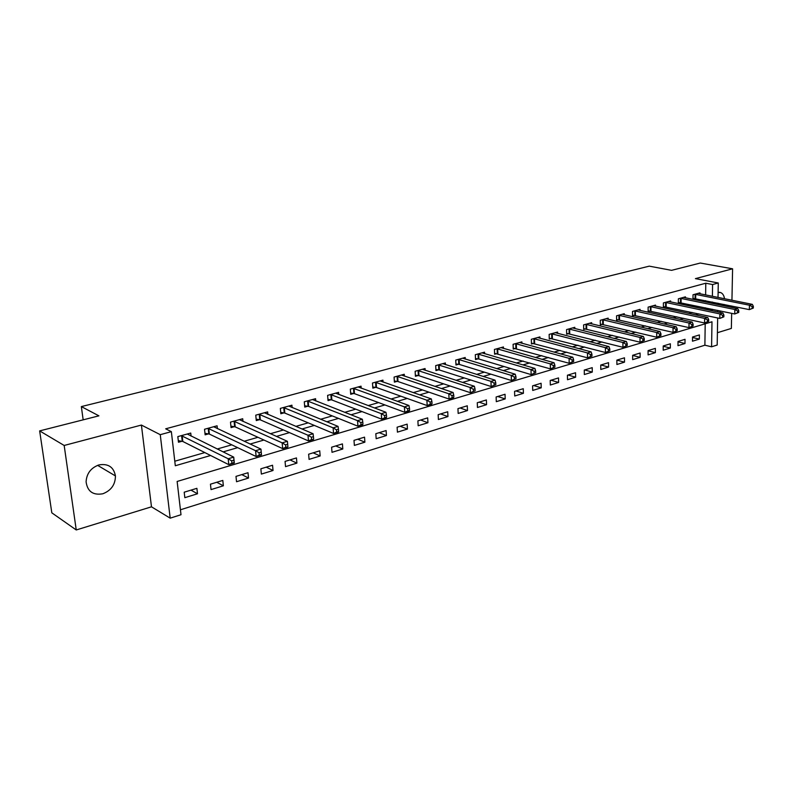<?xml version="1.0" encoding="UTF-8"?>
<svg xmlns="http://www.w3.org/2000/svg" width="793" height="793" viewBox="0 0 793 793"><rect width="100%" height="100%" fill="white"/><g stroke="black" fill="none" stroke-linecap="round" stroke-linejoin="round"><path stroke-width="1.19" d="M102.832 493.771C111.179 490.52 115.372 484.573 115.431 475.929C113.716 467.037 108.225 463.36 98.937 464.916C90.927 467.83 86.645 473.461 86.09 481.817C87.448 491.491 93.039 495.476 102.832 493.771M719.479 312.303L720.857 311.054M723.811 305.761L724.178 304.462M724.515 298.763C724.029 295.541 722.75 293.479 720.678 292.577L718.111 292.409M717.665 317.963L717.189 345.024L711.589 346.799L711.985 321.78L177.136 481.46L181.002 514.726L170.188 518.156L160.255 434.673L171.357 431.66L175.312 465.749L210.631 455.499M151.483 506.816L141.402 425.058L64.174 445.468L39.65 430.896L51.813 512.823L76.247 529.962L151.483 506.816L170.188 518.156M717.407 332.713L731.354 328.421L731.661 313.334M180.427 509.79L704.888 345.203L711.589 346.799M64.174 445.468L76.247 529.962M731.79 307.406L731.82 306.029M731.939 300.26L732.593 268.807L695.411 278.63L718.28 282.992L718.022 297.454M39.65 430.896L98.907 415.839L81.342 406.591L649.269 266.151L671.572 270.344L700.288 263.038L732.593 268.807M704.888 345.203L705.195 323.812M699.396 334.933L692.537 337.025L692.487 341.198L699.337 339.087L699.396 334.933M685.023 339.315L678.025 341.456L677.985 345.669L684.983 343.518L685.023 339.315M670.363 343.795L663.216 345.976L663.196 350.228L670.333 348.028L670.363 343.795M655.385 348.365L648.089 350.595L648.089 354.887L655.375 352.637L655.385 348.365M640.1 353.034L632.645 355.304L632.655 359.645L640.1 357.346L640.1 353.034M624.478 357.802L616.865 360.121L616.895 364.502L624.497 362.153L624.478 357.802M608.528 362.669L600.747 365.048L600.787 369.469L608.568 367.07L608.528 362.669M592.222 367.645L584.272 370.073L584.332 374.534L592.282 372.086L592.222 367.645M575.559 372.73L567.421 375.218L567.51 379.728L575.629 377.22L575.559 372.73M558.52 377.934L550.203 380.471L550.312 385.021L558.609 382.464L558.52 377.934M541.094 383.257L532.589 385.844L532.718 390.443L541.213 387.827L541.094 383.257M523.271 388.689L514.578 391.346L514.716 395.994L523.41 393.318L523.271 388.689M505.042 394.26L496.14 396.976L496.309 401.674L505.2 398.929L505.042 394.26M486.377 399.959L477.267 402.735L477.455 407.483L486.565 404.678L486.377 399.959M467.275 405.788L457.948 408.633L458.166 413.431L467.483 410.556L467.275 405.788M447.718 411.755L438.162 414.68L438.4 419.517L447.946 416.573L447.718 411.755M427.685 417.871L417.891 420.865L418.159 425.762L427.942 422.738L427.685 417.871M407.156 424.136L397.115 427.199L397.422 432.145L407.443 429.063L407.156 424.136M386.112 430.559L375.832 433.702L376.16 438.707L386.429 435.535L386.112 430.559M364.542 437.151L354.005 440.363L354.362 445.418L364.889 442.177L364.542 437.151M342.427 443.902L331.613 447.202L332.009 452.317L342.804 448.987L342.427 443.902M319.738 450.82L308.636 454.211L309.072 459.385L320.154 455.965L319.738 450.82M296.453 457.928L285.064 461.407L285.53 466.641L296.899 463.132L296.453 457.928M272.554 465.233L260.857 468.802L261.363 474.085L273.04 470.487L272.554 465.233M248.011 472.717L235.997 476.385L236.542 481.738L248.536 478.04L248.011 472.717M222.803 480.419L210.452 484.186L211.037 489.598L223.368 485.802L222.803 480.419M196.892 488.329L184.204 492.195L184.828 497.677L197.497 493.771L196.892 488.329M705.621 294.956L705.79 283.22L165.668 428.815L171.357 431.66M174.787 461.219L204.832 452.575M217.242 449.007L231.774 444.823M244.204 441.255L257.953 437.29M270.403 433.712L283.418 429.965M295.868 426.386L308.18 422.847M320.64 419.259L332.287 415.909M344.737 412.33L355.74 409.158M368.19 405.58L378.588 402.586M391.018 399.018L400.842 396.193M413.262 392.614L422.53 389.948M434.931 386.379L443.674 383.871M456.044 380.313L464.282 377.944M476.633 374.385L484.384 372.155M496.715 368.606L504.001 366.515M516.302 362.976L523.152 361.003M535.414 357.474L541.847 355.631M554.079 352.112L560.096 350.377M572.298 346.868L577.928 345.242M590.091 341.743L595.355 340.237M607.478 336.747L612.374 335.34M624.458 331.861L629.027 330.542M641.071 327.083L645.304 325.864M657.298 322.414L661.223 321.284M673.178 317.844L676.806 316.803M688.711 313.374L692.041 312.422M703.906 309.002L705.413 308.566L705.433 307.803M705.512 301.984L705.532 300.626M699.941 293.816L699.951 292.855L693.023 294.768L692.973 299.03L694.856 298.505M685.43 297.841L685.439 296.85L678.372 298.802L678.332 303.104L680.255 302.569M670.62 301.955L670.63 300.934L663.404 302.916L663.384 307.268L665.357 306.722M655.504 306.148L655.504 305.097L648.129 307.129L648.129 311.51L650.131 310.955M640.06 310.44L640.05 309.349L632.517 311.421L632.536 315.852L634.578 315.287M624.279 314.821L624.269 313.691L616.567 315.812L616.597 320.283L618.699 319.708M608.152 319.311L608.142 318.132L600.271 320.303L600.321 324.823L602.462 324.228M591.667 323.891L591.657 322.672L583.608 324.892L583.678 329.452L585.868 328.847M574.826 328.58L574.796 327.311L566.579 329.581L566.658 334.19L568.898 333.566M557.588 333.367L557.568 332.059L549.153 334.378L549.262 339.027L551.551 338.393M539.974 338.274L539.934 336.916L531.33 339.285L531.459 343.984L533.798 343.339M521.943 343.3L521.893 341.882L513.091 344.301L513.24 349.059L515.638 348.395M503.486 348.434L503.436 346.957L494.426 349.445L494.594 354.243L497.042 353.569M484.602 353.708L484.543 352.161L475.314 354.709L475.513 359.556L478.02 358.862M465.263 359.1L465.194 357.494L455.737 360.091L455.965 364.998L458.532 364.284M445.448 364.631L445.369 362.946L435.684 365.613L435.932 370.579L438.569 369.845M425.157 370.301L425.068 368.537L415.135 371.273L415.413 376.288L418.119 375.535M404.361 376.11L404.252 374.266L394.081 377.071L394.389 382.137L397.154 381.374M383.039 382.077L382.92 380.144L372.482 383.019L372.829 388.144L375.664 387.351M361.182 388.203L361.043 386.171L350.337 389.115L350.704 394.299L353.619 393.487M338.76 394.488L338.591 392.347L327.618 395.37L328.024 400.614L331.008 399.781M315.743 400.941L315.564 398.691L304.294 401.793L304.73 407.096L307.803 406.244M292.131 407.582L291.923 405.193L280.355 408.385L280.831 413.748L283.973 412.875M267.875 414.412L267.647 411.884L255.762 415.155L256.278 420.577L259.509 419.685M242.975 421.43L242.708 418.744L230.495 422.114L231.05 427.605L234.371 426.674M217.381 428.656L217.084 425.801L204.525 429.261L205.129 434.822L208.539 433.87M191.073 436.1L190.736 433.057L177.83 436.606L178.475 442.236L181.984 441.265M81.342 406.591L83.166 419.834M141.402 425.058L160.255 434.673M705.79 283.22L712.59 284.538L718.28 282.992M717.923 303.174L717.903 304.542M717.794 310.41L717.774 311.936M710.677 310.44L712.183 310.004L712.193 309.23M712.283 303.382L712.312 302.024M712.401 296.324L712.59 284.538M223.091 451.891L237.672 447.658M250.142 444.04L263.94 440.036M276.43 436.418L289.485 432.621M301.974 429.003L314.335 425.415M326.825 421.797L338.502 418.407M350.982 414.789L362.024 411.587M374.504 407.959L384.932 404.936M397.392 401.327L407.235 398.463M419.675 394.855L428.973 392.158M441.394 388.56L450.156 386.013M462.557 382.414L470.804 380.025M483.185 376.437L490.946 374.177M503.297 370.599L510.593 368.477M522.914 364.909L529.774 362.916M542.055 359.358L548.488 357.484M560.74 353.936L566.767 352.181M578.979 348.642L584.619 347.007M596.792 343.478L602.056 341.952M614.188 338.433L619.095 337.005M631.188 333.496L635.758 332.168M647.802 328.679L652.044 327.45M664.048 323.96L667.974 322.82M679.938 319.351L683.556 318.3M695.471 314.851L698.802 313.879M705.413 308.566L712.183 310.004M692.527 337.491L699.337 339.087M190.974 490.133L197.497 493.771M216.737 482.273L223.368 485.802M241.806 474.62L248.536 478.04M266.21 467.166L273.04 470.487M289.99 459.91L296.899 463.132M313.156 452.833L320.154 455.965M335.736 445.944L342.804 448.987M357.762 439.223L364.889 442.177M379.232 432.661L386.429 435.535M400.187 426.267L407.443 429.063M420.637 420.022L427.942 422.738M440.591 413.936L447.946 416.573M460.089 407.979L467.483 410.556M479.131 402.17L486.565 404.678M497.726 396.49L505.2 398.929M515.906 390.939L523.41 393.318M533.679 385.517L541.213 387.827M551.056 380.214L558.609 382.464M568.056 375.02L575.629 377.22M584.679 369.944L592.282 372.086M600.945 364.978L608.568 367.07M616.875 360.121L624.497 362.153M632.645 355.413L640.1 357.346M648.089 350.793L655.375 352.637M663.216 346.273L670.333 348.028M678.025 341.842L684.983 343.518M753.3 308.09L753.35 306.326L752.2 306.663L752.151 308.437L753.3 308.09L749.345 309.627L749.454 305.216L694.906 294.243M752.2 306.663L749.454 305.216L752.349 304.363L698.078 293.37M752.151 308.437L749.345 309.627L692.983 298.356M753.35 306.326L752.349 304.363M738.739 312.432L738.779 310.638L737.599 310.995L737.559 312.779L738.739 312.432L734.744 313.978L734.843 309.518L680.295 298.267M737.599 310.995L734.843 309.518L737.787 308.646L683.536 297.375M737.559 312.779L734.744 313.978L678.342 302.411M738.779 310.638L737.787 308.646M723.85 316.853L723.89 315.049L722.681 315.406L722.651 317.21L723.85 316.853L719.816 318.429L719.895 313.919L665.377 302.381M722.681 315.406L719.895 313.919L722.909 313.027L668.677 301.469M722.651 317.21L719.816 318.429L663.394 306.554M723.89 315.049L722.909 313.027M708.645 321.383L708.674 319.559L707.435 319.926L707.406 321.75L708.645 321.383L704.561 322.969L704.63 318.419L650.131 306.574M707.435 319.926L704.63 318.419L707.713 317.507L653.511 305.642M707.406 321.75L704.561 322.969L648.129 310.777M708.674 319.559L707.713 317.507M693.092 326.012L693.112 324.168L691.853 324.545L691.833 326.389L693.092 326.012L688.968 327.618L689.018 323.019L634.569 310.856M691.853 324.545L689.018 323.019L692.17 322.087L638.018 309.904M691.833 326.389L688.968 327.618L632.527 315.099M693.112 324.168L692.17 322.087M677.182 330.74L677.202 328.887L675.914 329.264L675.894 331.127L677.182 330.74L673.019 332.366L673.049 327.717L618.669 315.237M675.914 329.264L673.049 327.717L676.27 326.766L622.188 314.266M675.894 331.127L673.019 332.366L616.597 319.51M677.202 328.887L676.27 326.766M660.916 335.588L660.926 333.704L659.607 334.101L659.598 335.974L660.916 335.588L656.703 337.223L656.713 332.535L602.412 319.708M659.607 334.101L656.713 332.535L660.014 331.563L606.021 318.717M659.598 335.974L656.703 337.223L600.311 324.02M660.926 333.704L660.014 331.563M644.263 340.534L644.263 338.641L642.915 339.037L642.915 340.94L644.263 340.534L640.01 342.189L640.01 337.451L585.799 324.287M642.915 339.037L640.01 337.451L643.381 336.46L589.486 323.276M642.915 340.94L640.01 342.189L583.668 328.629M644.263 338.641L643.381 336.46M627.233 345.609L627.223 343.686L625.846 344.103L625.855 346.016L627.233 345.609L622.931 347.284L622.901 342.487L568.819 328.966M625.846 344.103L622.901 342.487L626.361 341.476L572.576 327.925M625.855 346.016L622.931 347.284L566.648 333.338M627.223 343.686L626.361 341.476M609.787 350.793L609.777 348.861L608.36 349.277L608.38 351.22L609.787 350.793L605.446 352.488L605.396 347.651L551.442 333.744M608.36 349.277L605.396 347.651L608.935 346.61L555.298 332.683M608.38 351.22L605.446 352.488L549.242 338.165M609.777 348.861L608.935 346.61M591.935 356.107L591.905 354.154L590.458 354.58L590.488 356.543L591.935 356.107L587.534 357.821L587.464 352.925L533.669 338.641M590.458 354.58L587.464 352.925L591.092 351.864L537.614 337.55M590.488 356.543L587.534 357.821L531.429 343.091M591.905 354.154L591.092 351.864M573.646 361.549L573.607 359.576L572.13 360.012L572.159 361.995L573.646 361.549L569.196 363.283L569.106 358.337L515.49 343.647M572.13 360.012L569.106 358.337L572.814 357.246L519.524 342.536M572.159 361.995L569.196 363.283L513.21 348.127M573.607 359.576L572.814 357.246M554.902 367.129L554.862 365.127L553.336 365.583L553.385 367.585L554.902 367.129L550.401 368.884L550.292 363.878L496.874 348.771M553.336 365.583L550.292 363.878L554.089 362.758L501.007 347.631M553.385 367.585L550.401 368.884L494.564 353.291M554.862 365.127L554.089 362.758M535.691 372.849L535.642 370.827L534.085 371.283L534.135 373.305L535.691 372.849L531.141 374.613L531.003 369.558L477.822 354.015M534.085 371.283L531.003 369.558L534.898 368.418L482.045 352.855M534.135 373.305L531.141 374.613L478.863 359.001L475.463 358.575M535.642 370.827L534.898 368.418M516.005 378.707L515.946 376.655L514.34 377.131L514.409 379.183L516.005 378.707L511.406 380.491L511.237 375.386L458.314 359.388M514.34 377.131L511.237 375.386L515.232 374.207L462.636 358.198M514.409 379.183L511.406 380.491L459.375 364.433L455.916 363.977M515.946 376.655L515.232 374.207M495.813 384.714L495.734 382.642L494.098 383.128L494.178 385.2L495.813 384.714L491.154 386.528L490.966 381.354L438.321 364.889M494.098 383.128L490.966 381.354L495.06 380.154L442.752 363.67M494.178 385.2L491.154 386.528L439.411 369.994L435.882 369.518M495.734 382.642L495.06 380.154M475.096 390.88L475.007 388.788L473.332 389.284L473.421 391.375L475.096 390.88L470.388 392.713L470.16 387.48L417.842 370.529M473.332 389.284L470.16 387.48L474.363 386.25L422.382 369.28M473.421 391.375L470.388 392.713L418.962 375.694L415.354 375.198M475.007 388.788L474.363 386.25M453.844 397.204L453.745 395.083L452.02 395.598L452.119 397.709L453.844 397.204L453.378 397.779L449.066 399.057L448.818 393.774L396.847 376.308M452.02 395.598L448.818 393.774L453.13 392.505L401.506 375.03M452.119 397.709L449.066 399.057L397.997 381.532L394.319 381.007M453.745 395.083L453.13 392.505M432.016 403.696L431.907 401.555L430.133 402.081L430.252 404.222L432.016 403.696L431.61 404.261L427.189 405.58L426.902 400.227L375.327 382.236M430.133 402.081L426.902 400.227L431.333 398.919L380.105 380.918M430.252 404.222L427.189 405.58L376.506 387.519L372.75 386.974M431.907 401.555L431.333 398.919M409.614 410.358L409.485 408.197L407.671 408.732L407.79 410.903L409.614 410.358L409.267 410.913L404.727 412.271L404.41 406.859L353.252 388.312M407.671 408.732L404.41 406.859L408.95 405.51L358.149 386.964M407.79 410.903L404.727 412.271L354.461 393.655L350.625 393.09M409.485 408.197L408.95 405.51M386.597 417.207L386.459 415.017L384.585 415.572L384.724 417.762L386.597 417.207L386.31 417.752L381.641 419.14L381.294 413.659L330.602 394.547M384.585 415.572L381.294 413.659L385.963 412.291L335.627 393.159M384.724 417.762L381.641 419.14L331.851 399.959L327.925 399.355M386.459 415.017L385.963 412.291M362.936 424.245L362.788 422.035L360.865 422.6L361.023 424.82L362.936 424.245L362.718 424.78L357.93 426.208L357.534 420.657L307.367 400.941M360.865 422.6L357.534 420.657L362.342 419.249L312.521 399.523M361.023 424.82L357.93 426.208L308.646 406.422L304.621 405.788M362.788 422.035L362.342 419.249M338.621 431.481L338.452 429.241L336.48 429.826L336.648 432.076L338.621 431.481L338.472 431.997L333.546 433.464L333.119 427.853L283.498 407.513M336.48 429.826L333.119 427.853L338.056 426.396L288.801 406.056M336.648 432.076L333.546 433.464L284.816 413.064L280.702 412.39M338.452 429.241L338.056 426.396M313.622 438.925L313.433 436.656L311.401 437.25L311.59 439.53L313.542 439.421L308.477 440.938L308.001 435.248L258.994 414.263M311.401 437.25L308.001 435.248L313.086 433.751L264.436 412.766M311.59 439.53L308.477 440.938L260.352 419.874L256.139 419.17M313.433 436.656L313.086 433.751M287.889 446.578L287.69 444.278L285.599 444.903L285.797 447.202L287.899 447.064L282.675 448.62L282.159 442.861L233.826 421.192M285.599 444.903L282.159 442.861L287.393 441.324L239.417 419.656M285.797 447.202L282.675 448.62L235.214 426.882L230.902 426.138M287.69 444.278L287.393 441.324M259.033 452.763L259.261 455.103L261.412 454.458L261.184 452.129L259.033 452.763L255.564 450.702L260.947 449.116L261.502 454.924L256.129 456.52L255.564 450.702L207.944 428.319M213.694 426.733L260.947 449.116L261.184 452.129M259.261 455.103L256.129 456.52L209.382 434.078L204.961 433.295M231.685 460.872L231.923 463.231L234.143 462.577L233.905 460.218L231.685 460.872L228.186 458.76L233.727 457.135L234.322 463.013L228.79 464.668L228.186 458.76L181.349 435.644M187.257 434.019L233.727 457.135L233.905 460.218M231.923 463.231L228.79 464.668L182.816 441.473L178.286 440.65M695.729 294.342L695.679 298.604M695.134 294.262L695.084 298.525M681.118 298.366L681.078 302.668M680.523 298.287L680.493 302.589M666.199 302.48L666.179 306.822M665.605 302.401L665.585 306.742M650.964 306.683L650.954 311.064M650.369 306.594L650.359 310.975M635.401 310.965L635.411 315.396M634.806 310.876L634.816 315.307M619.502 315.346L619.521 319.817M618.907 315.257L618.927 319.728M603.245 319.827L603.295 324.337M602.65 319.738L602.7 324.248M586.632 324.406L586.701 328.966M586.037 324.307L586.106 328.867M569.652 329.085L569.731 333.684M569.057 328.986L569.136 333.585M552.285 333.873L552.384 338.522M551.68 333.774L551.789 338.423M534.512 338.77L534.641 343.468M533.917 338.661L534.036 343.359M516.332 343.775L516.481 348.524M515.728 343.666L515.876 348.414M497.717 348.9L497.885 353.708M497.122 348.791L497.29 353.589M478.665 354.154L478.863 359.001M478.07 354.045L478.258 358.892M459.157 359.526L459.375 364.433M458.552 359.417L458.78 364.314M439.173 365.038L439.411 369.994M438.569 364.919L438.816 369.875M418.694 370.678L418.962 375.694M418.089 370.559L418.367 375.565M397.699 376.467L397.997 381.532M397.095 376.338L397.402 381.403M376.169 382.395L376.506 387.519M375.575 382.266L375.912 387.38M354.104 388.481L354.461 393.655M353.5 388.342L353.866 393.516M331.454 394.716L331.851 399.959M330.859 394.577L331.256 399.811M308.209 401.129L308.646 406.422M307.615 400.98L308.051 406.274M284.35 407.701L284.816 413.064M283.755 407.552L284.231 412.905M259.836 414.452L260.352 419.874M259.252 414.303L259.757 419.725M234.659 421.39L235.214 426.882M234.074 421.232L234.629 426.713M208.787 428.517L209.382 434.078M208.202 428.359L208.797 433.91M182.182 435.853L182.816 441.473M181.597 435.684L182.241 441.304M115.431 475.929L97.618 465.352M720.678 292.577L719.241 292.29"/></g></svg>
